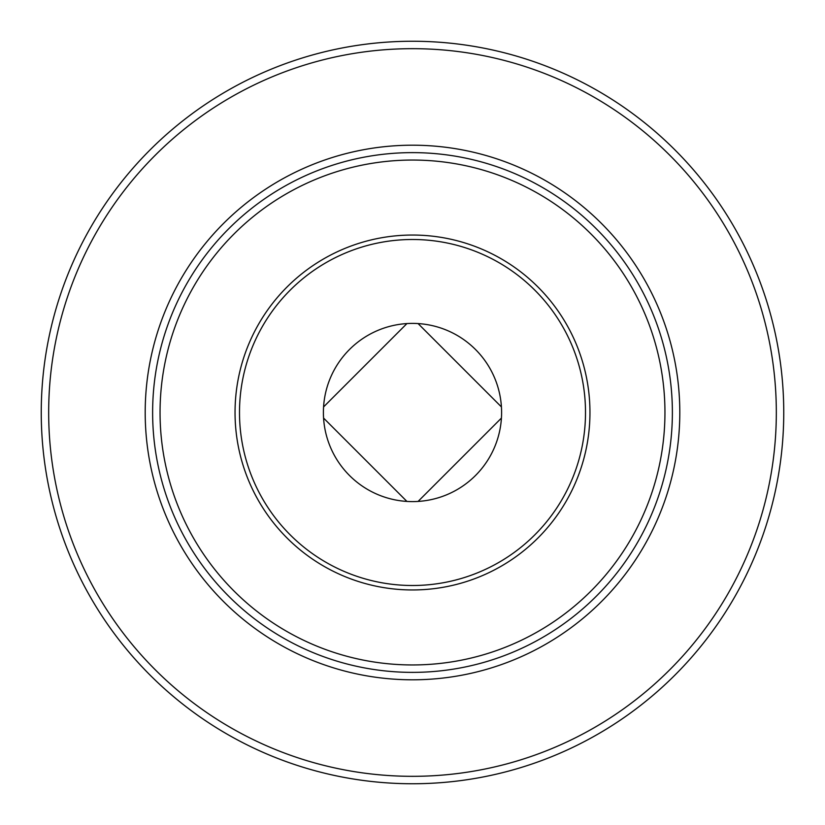 <?xml version="1.0" encoding="UTF-8"?>
<svg xmlns="http://www.w3.org/2000/svg" width="825" height="825" viewBox="0 0 825 825"><rect width="100%" height="100%" fill="white"/><g stroke="black" fill="none" stroke-linecap="round" stroke-linejoin="round"><path stroke-width="1.24" d="M323.4 412.5A89.1 89.1 0 0 1 412.5 323.4A89.1 89.1 0 0 1 501.6 412.5A89.1 89.1 0 0 1 412.5 501.6A89.1 89.1 0 0 1 323.4 412.5M585.502 412.5A173.002 173.002 0 0 1 412.5 585.502A173.002 173.002 0 0 1 239.498 412.5A173.002 173.002 0 0 1 412.5 239.498A173.002 173.002 0 0 1 585.502 412.5M589.958 412.5A177.458 177.458 0 0 1 412.5 589.958A177.458 177.458 0 0 1 235.042 412.5A177.458 177.458 0 0 1 412.5 235.042A177.458 177.458 0 0 1 589.958 412.5M152.625 412.5A259.875 259.875 0 0 1 412.5 152.625A259.875 259.875 0 0 1 672.375 412.5A259.875 259.875 0 0 1 412.5 672.375A259.875 259.875 0 0 1 152.625 412.5M783.75 412.5A371.25 371.25 0 0 1 412.5 783.75A371.25 371.25 0 0 1 41.25 412.5A371.25 371.25 0 0 1 412.5 41.25A371.25 371.25 0 0 1 783.75 412.5A371.25 371.25 0 0 0 412.5 41.25A371.25 371.25 0 0 0 41.25 412.5M406.921 501.425L323.575 418.079M501.425 418.079L418.079 501.425M418.079 323.575L501.425 406.921M323.575 406.921L406.921 323.575M160.05 412.5A252.45 252.45 0 0 1 412.5 160.05A252.45 252.45 0 0 1 664.95 412.5A252.45 252.45 0 0 1 412.5 664.95A252.45 252.45 0 0 1 160.05 412.5M679.8 412.5A267.3 267.3 0 0 1 412.5 679.8A267.3 267.3 0 0 1 145.2 412.5A267.3 267.3 0 0 1 412.5 145.2A267.3 267.3 0 0 1 679.8 412.5M776.325 412.5A363.825 363.825 0 0 1 412.5 776.325A363.825 363.825 0 0 1 48.675 412.5A363.825 363.825 0 0 1 412.5 48.675A363.825 363.825 0 0 1 776.325 412.5"/></g></svg>
